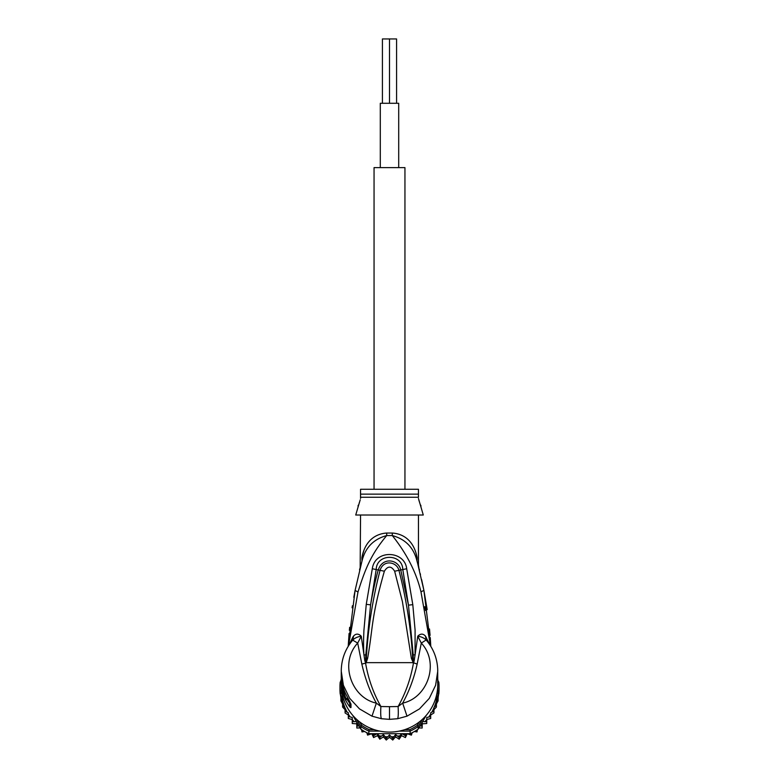 <?xml version="1.0" encoding="UTF-8"?>
<svg xmlns="http://www.w3.org/2000/svg" width="779" height="779" viewBox="0 0 779 779"><rect width="100%" height="100%" fill="white"/><g stroke="black" fill="none" stroke-linecap="round" stroke-linejoin="round"><path stroke-width="1.17" d="M398.702 167.621L398.702 103.286L380.298 103.286L380.298 167.621M396.579 103.286L396.579 38.95L389.5 38.95L389.5 103.286L389.5 38.95L382.421 38.95L382.421 103.286M404.944 489.28L404.944 167.621L374.056 167.621L374.056 489.28M361.865 561.552L361.982 561.133C365.215 547.695 373.453 539.175 386.705 535.562C371.301 554.083 365.507 568.047 357.989 591.982L348.495 645.84M430.505 645.84L420.981 591.884C416.278 572.38 406.716 553.606 392.295 535.562L386.705 535.562A12.863 1.237 -90 0 0 386.725 533.04C378.721 533.547 365.643 537.744 361.865 557.715L361.982 561.133L355.088 590.443L348.203 646.327L349.08 633.444M353.802 597.337L355.088 590.443L357.989 591.982M360.473 566.781L360.619 566.206M349.362 630.328L349.644 627.358M352.089 607.805L352.4 605.741M341.309 668.771L341.251 673.903A48.249 47.519 -0 0 0 345.584 693.592L350.988 704.119L350.988 707.498C350.511 708.238 348.71 705.793 345.584 700.165A48.249 47.519 180 0 1 341.251 680.476L341.251 684.566A48.249 47.519 -0 0 0 389.5 732.085A48.249 47.519 -0 0 0 437.749 684.566L437.691 668.742M413.24 663.143L412.646 657.963L413.435 663.124L411.361 658.304L402.402 601.573L394.651 571.211C391.214 565.778 387.786 565.778 384.359 571.211C370.97 618.526 373.219 626.306 367.649 658.255L366.052 662.987L361.846 664.097L357.697 643.084L352.702 640.134C345.194 649.082 341.377 659.404 341.251 671.118L343.383 685.277L349.654 698.276L359.489 708.89L372.002 716.174L381.359 718.715L389.5 719.348L397.641 718.715L406.998 716.174L419.501 708.9L429.287 698.364L435.597 685.316L437.749 671.118C437.623 659.404 433.806 649.082 426.298 640.134L425.402 636.005C422.997 633.454 420.446 633.522 417.739 636.219L415.071 654.944L415.09 630.055L412.802 604.67L408.469 605.147L413.211 654.769L413.318 662.783L413.396 660.777L414.136 660.952L413.435 663.124C410.737 678.684 405.625 693.154 398.108 706.524C398.468 712.97 398.312 717.031 397.641 718.715M352.79 637.212L353.598 636.005L352.848 639.968L352.069 640.951L352.79 637.212L349.235 644.7M425.402 636.005L429.765 644.7M367.649 658.255L366.354 657.914L365.721 662.812L364.854 660.933L361.261 636.219C358.554 633.522 356.003 633.454 353.598 636.005M365.653 662.715L365.789 654.827L363.939 655.003C363.277 642.918 363.647 638.118 363.91 630.513L366.257 604.348L372.304 568.748C374.903 549.244 404.622 550.334 406.696 568.748L412.802 604.67M413.211 654.769L415.071 654.944L414.136 660.952M406.998 716.174L402.655 703.125C427.554 697.896 439.921 663.007 421.303 643.084L426.152 639.968C423.961 637.884 421.157 636.638 417.739 636.219L421.303 643.084L417.154 664.097C414.029 678.168 409.199 691.177 402.655 703.125L398.108 706.524L389.5 706.67L389.5 719.348M426.931 640.951L426.21 637.212M430.251 637.602L430.797 646.327L423.893 590.336L417.632 563.383M386.725 533.04L392.275 533.04A12.863 1.237 90 0 0 392.295 535.562C405.547 539.175 413.785 547.695 417.018 561.133L417.164 561.659M423.951 590.677L427.184 609.636M429.511 628.984L430.076 635.362M418.342 564.269L418.936 568.358M420.232 573.597L420.475 574.61M421.634 579.625L423.893 590.336L420.981 591.884M417.71 563.694L418.05 564.979M418.08 565.087L418.469 566.567M392.275 533.04C400.279 533.547 413.347 537.734 417.135 557.715C418.8 566.703 418.8 566.703 417.135 557.715L417.018 561.133C419.569 570.705 419.569 570.705 417.018 561.133L418.742 567.599M415.762 552.233L417.135 557.715M418.45 564.843L418.45 515.016M360.55 515.016L360.161 567.998M364.036 550.003L361.962 557.199M361.865 557.715C360.2 566.703 360.2 566.703 361.865 557.715M349.313 636.92L351.105 623.288M430.183 642.023L428.07 624.427M425.577 610.532L424.759 606.685M360.219 499.816L355.721 515.016L423.279 515.016L418.45 498.463M360.55 498.453L360.55 497.255L360.55 498.453M357.98 506.009L358.418 505.006M359.119 503.273L359.771 501.355M418.878 500.206L419.579 502.426M420.572 504.977L421.02 506.009M418.45 497.255L418.45 489.28L360.55 489.28L360.55 497.255L418.45 497.255M389.5 706.67L380.892 706.524C373.375 693.154 368.263 678.684 365.565 663.114L365.604 660.758L364.854 660.933M365.76 663.143L366.354 657.914C368.058 628.419 372.615 599.255 380.045 570.413C383.463 559.03 397.047 561.932 398.955 570.413C406.395 599.265 410.961 628.449 412.646 657.963L411.361 658.304M381.359 718.715C380.678 716.846 380.522 712.785 380.892 706.524L376.345 703.125C351.456 697.896 339.079 663.017 357.697 643.084L361.261 636.219C357.775 636.677 354.971 637.923 352.848 639.968M361.846 664.097C365.166 678.694 370.006 691.703 376.345 703.125L372.002 716.174M365.789 654.827L370.59 604.825L376.218 569.391C376.715 553.333 402.285 553.333 402.782 569.391L408.469 605.147L400.747 569.975C398.692 559.673 382.664 556.323 378.253 569.975C375.605 579.235 373.053 590.852 370.59 604.825L366.257 604.348M372.304 568.748L384.359 571.211M406.696 568.748L394.651 571.211M348.778 699.776L349.859 701.675M349.284 700.769L349.703 703.281L346.762 698.977L345.584 700.165M349.284 701.509L347.346 698.374M347.97 698.364L345.895 698.364L345.895 699.201L348.038 699.201L348.038 698.49M345.895 699.201A48.249 47.519 0 0 1 344.075 694.897L343.432 692.998A48.249 47.519 0 0 1 342.293 688.685L342.293 687.516A48.249 47.519 0 0 1 341.923 685.617L341.923 684.605A48.249 47.519 180 0 0 342.293 686.503L342.663 685.335M343.958 689.639L343.432 689.639A48.249 47.519 180 0 1 342.293 685.335M343.432 689.639L343.432 691.061L344.493 691.061M345.895 698.364L343.432 691.061M342.487 684.605L341.923 684.605M342.039 682.482L341.777 682.482A48.249 47.519 180 0 1 341.251 675.52A48.249 47.519 180 0 1 341.26 674.711M341.777 682.482L341.923 684.994M341.251 675.52L341.251 676.523A48.249 47.519 -0 0 0 341.299 678.733L341.777 684.994M341.299 678.957L341.27 677.954A48.249 47.519 180 0 1 341.251 676.688A48.249 47.519 180 0 1 341.251 676.6M341.251 676.688L341.251 677.691A48.249 47.519 -0 0 0 341.27 678.957M341.26 685.559A48.249 47.519 -0 0 0 341.436 690.73L341.728 691.216M359.762 721.977L361.787 725.444A48.249 47.519 0 0 0 369.149 729.631L374.202 729.631M404.798 729.631L409.851 729.631A48.249 47.519 -0 0 0 417.213 725.444L419.238 721.977M437.272 691.216L437.564 690.73A48.249 47.519 -0 0 0 437.74 685.559M341.251 680.369L340.18 682.2L341.436 682.365M340.18 682.2A49.535 48.785 -0 0 0 339.965 686.766A49.535 48.785 -0 0 0 340.18 691.343L341.436 690.73M345.068 710.107L345.078 712.951L348.31 714.995L348.31 712.756L345.068 711.139L345.068 707.877L345.068 709.698L342.594 707.03L342.594 703.943L340.92 700.866L340.92 695.676L340.18 693.914L340.18 691.343L342.497 695.287M356.568 719.29L360.823 726.544L361.787 725.444M399.16 731.121L410.134 731.121L410.134 733.691L368.866 733.691A49.535 48.785 180 0 1 367.591 733.088A49.535 48.785 180 0 1 361.982 729.904A49.535 48.785 180 0 1 360.823 729.115L360.823 726.544A49.535 48.785 0 0 0 368.866 731.121L369.149 729.631M420.124 725.794L422.16 726.242L422.237 722.191L418.177 729.115L418.177 726.544L422.432 719.29M409.851 729.631L410.134 731.121A49.535 48.785 -0 0 0 418.177 726.544L417.213 725.444M418.177 729.115A49.535 48.785 180 0 1 417.018 729.904A49.535 48.785 180 0 1 411.409 733.088A49.535 48.785 180 0 1 410.134 733.691M368.866 733.691L368.866 731.121L379.84 731.121M436.503 695.287L438.82 691.343A49.535 48.785 -0 0 0 439.035 686.766A49.535 48.785 -0 0 0 438.82 682.2L437.749 680.369M437.564 690.73L438.82 691.343L438.82 693.914L434.955 700.506M439.035 686.766L439.035 689.337A49.535 48.785 -0 0 1 438.928 692.531A49.535 48.785 180 0 1 438.82 693.914M340.18 693.914A49.535 48.785 180 0 1 340.072 692.531L340.92 697.828M339.965 686.766L339.965 689.337A49.535 48.785 -0 0 0 340.072 692.531M422.237 722.191L422.598 721.588L426.746 721.724L426.746 717.478L430.69 716.661L430.69 712.756L433.932 711.139L433.932 707.459L436.406 705.238L436.406 701.723L438.08 699.075L438.324 694.819M426.249 715.356L422.598 721.588M438.928 692.531L438.08 697.828L438.08 695.676M438.82 682.2L437.564 682.365M383.453 736.798L383.453 734.568L386.257 738.239L389.5 734.957L389.5 737.187L386.257 740.031L383.453 736.798L379.84 739.193L377.513 735.639L373.579 737.547L371.778 733.721L367.581 735.113L366.821 732.708M367.591 733.088L367.591 735.103M364.582 731.5L361.972 731.929L361.592 729.641M361.982 729.904L361.972 731.929M360.823 729.115L358.876 725.794L356.84 726.242L356.84 728.044L356.743 722.172M360.102 727.898L356.84 728.044M358.876 725.794L356.763 722.191L356.84 726.242M356.763 722.191L356.402 721.588L352.254 721.724L352.254 723.525L352.254 721.782M356.743 723.827L352.254 723.516M354.017 721.539A48.249 47.519 0 0 1 352.254 719.553L352.254 717.478L350.229 716.953A48.249 47.519 -0 0 1 348.31 714.09L348.31 718.462L352.254 719.553L352.254 721.724M348.31 716.661L350.229 716.953M348.31 718.452L348.31 716.32M347.142 712.094A48.249 47.519 -0 0 1 345.068 707.877L342.594 705.238L342.594 707.04M342.594 703.943L342.594 705.238M340.92 700.876L340.92 699.075L342.594 701.723M340.92 695.676L340.92 699.075M389.5 734.957L392.743 738.239L395.547 734.568L395.547 736.798L392.752 740.05L389.5 737.187M392.752 740.05L392.743 738.239M401.487 733.691L401.487 735.639L399.179 739.213L395.547 736.798M407.222 733.691L405.401 737.567L401.487 735.639M405.431 737.557L406.248 733.691M412.179 732.708L411.39 735.133L407.222 733.721M417.408 729.641L416.999 731.939L414.418 731.5M417.028 731.929L417.018 729.904M426.746 721.782L426.746 723.516L422.257 723.827L422.15 728.053L418.898 727.898M422.16 728.044L422.16 726.242M426.746 723.516L426.746 721.724M430.69 716.32L430.68 718.481L426.746 719.553A48.249 47.519 -0 0 1 424.983 721.539M433.932 710.107L433.922 712.951L430.69 714.995L430.69 714.09A48.249 47.519 0 0 1 428.771 716.953M433.932 712.931L433.932 711.139M386.248 740.05L386.257 738.239M373.599 737.567L373.579 735.756L376.978 733.691M438.08 697.828L438.08 700.876L436.406 703.943L436.406 707.05L433.932 709.698M383.453 734.568L379.84 737.411L379.84 739.193M377.513 735.639L377.513 733.691M377.688 733.691L379.84 737.411M372.752 733.691L373.579 735.756M402.022 733.691L405.421 735.756M395.547 734.568L399.16 737.411L399.16 739.193M399.16 737.411L401.312 733.691M356.402 721.588L352.751 715.356M344.045 700.506L341.835 696.738A48.249 47.519 -0 0 0 344.776 707.166M341.251 679.405L340.949 680.885M340.92 680.038L340.92 680.943M438.08 680.943L437.749 679.346M411.409 733.088L411.409 735.103M422.257 723.827L422.257 722.172M430.69 716.661L430.69 718.452M436.406 705.238L436.406 707.05M436.406 703.943L436.406 701.723M438.08 699.075L438.08 700.876M377.153 735.834L377.747 736.019M382.849 737.236L383.94 737.401M388.887 737.771L390.104 737.762M395.099 737.343L396.083 737.187M395.917 737.07L395.235 737.177M389.958 737.625L389.033 737.625M383.813 737.246L383.015 737.119M340.676 694.819L341.835 696.738M341.251 680.476A48.249 47.519 180 0 1 341.251 679.833L341.251 680.476M413.347 662.715L417.154 664.097M360.55 494.129L418.45 494.129M413.191 662.647L365.809 662.647M350.988 704.119A6.436 6.339 180 0 1 349.839 701.636M349.693 701.509L349.693 703.68A6.436 6.339 0 0 0 350.988 707.498M403.882 734.694A48.249 47.519 -0 0 0 406.132 733.945M420.407 725.824A48.249 47.519 -0 0 0 422.199 724.285M434.224 707.166A48.249 47.519 -0 0 0 437.165 696.738M431.858 712.094A48.249 47.519 0 0 0 433.932 707.877M378.925 735.697A48.249 47.519 -0 0 0 381.252 736.155M385.157 736.661A48.249 47.519 -0 0 0 387.533 736.817M391.467 736.817A48.249 47.519 -0 0 0 393.843 736.661M397.748 736.155A48.249 47.519 -0 0 0 400.075 735.697M372.868 733.945A48.249 47.519 -0 0 0 375.118 734.694M356.801 724.285A48.249 47.519 -0 0 0 358.593 725.824M348.203 646.327L355.088 590.443M417.486 562.866L418.839 567.998M418.985 568.573L419.472 569.877M359.528 569.877L361.982 561.133M360.774 565.612L360.911 565.126M361.573 562.623L361.768 561.912M422.851 585.214L423.893 590.336M341.251 673.903C341.27 680.797 342.721 687.39 345.603 693.67L348.573 699.474"/></g></svg>
